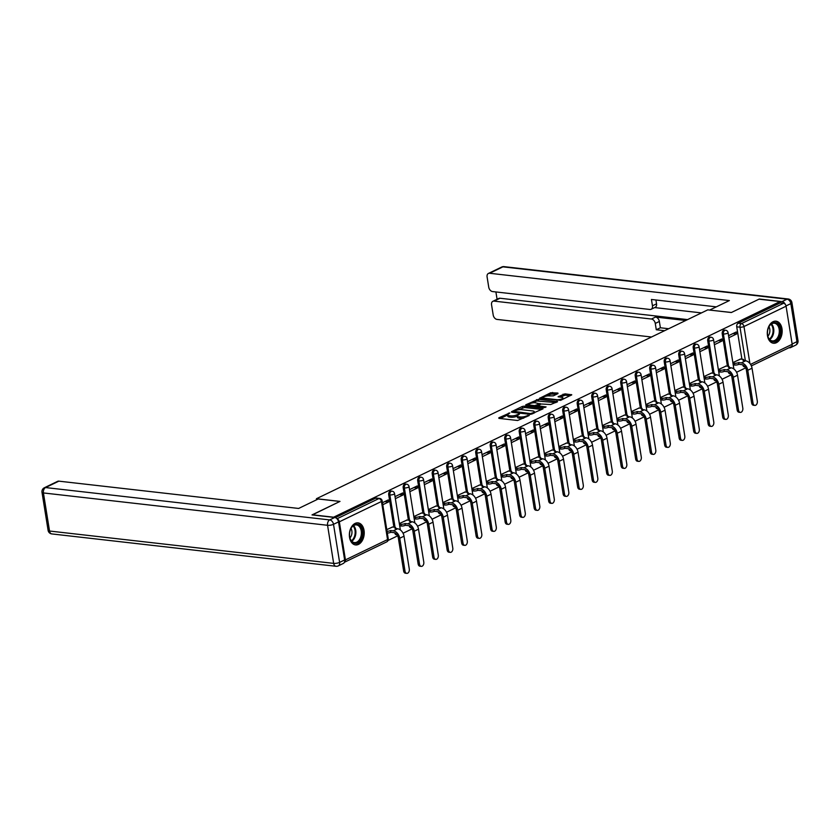 <?xml version="1.0" encoding="UTF-8"?>
<svg xmlns="http://www.w3.org/2000/svg" width="840" height="840" viewBox="0 0 840 840"><rect width="100%" height="100%" fill="white"/><g stroke="black" fill="none" stroke-linecap="round" stroke-linejoin="round"><path stroke-width="1.26" d="M509.88 412.902L498.824 417.806L498.939 418.373L517.608 420.494L529.253 415.495L526.543 415.937A4.473 1.292 -9.1 0 1 520.307 416.966L518.753 416.787A4.473 1.292 -9.1 0 1 517.251 416.084A4.473 1.292 -9.1 0 1 518.354 415.002L519.519 414.005L516.905 414.834A4.473 1.292 -9.1 0 1 510.668 415.863L509.103 415.685A4.473 1.292 -9.1 0 1 507.612 414.981A4.473 1.292 -9.1 0 1 508.715 413.899L509.88 412.902M728.343 371.994A2.845 1.89 96.5 0 0 729.865 373.821L730.538 373.905M713.843 378.987A2.845 1.89 96.5 0 0 715.365 380.825L716.037 380.898M699.342 385.991A2.845 1.89 96.5 0 0 700.865 387.818L701.537 387.901M684.841 392.983A2.845 1.89 96.5 0 0 686.364 394.821L687.036 394.894M670.341 399.987A2.845 1.89 96.5 0 0 671.864 401.814L672.536 401.898M655.841 406.98A2.845 1.89 96.5 0 0 657.363 408.818L658.035 408.891M641.34 413.983A2.845 1.89 96.5 0 0 642.863 415.81L643.534 415.894M626.84 420.977A2.845 1.89 96.5 0 0 628.362 422.814L629.034 422.888M612.339 427.98A2.845 1.89 96.5 0 0 613.851 429.807L614.534 429.891M597.839 434.973A2.845 1.89 96.5 0 0 599.351 436.81L600.033 436.884M583.338 441.977A2.845 1.89 96.5 0 0 584.85 443.804L585.533 443.888M568.837 448.969A2.845 1.89 96.5 0 0 570.35 450.807L571.032 450.881M554.337 455.973A2.845 1.89 96.5 0 0 555.849 457.81L556.532 457.884M539.826 462.966A2.845 1.89 96.5 0 0 541.349 464.804L542.031 464.877M525.326 469.969A2.845 1.89 96.5 0 0 526.848 471.807L527.531 471.881M510.825 476.963A2.845 1.89 96.5 0 0 512.347 478.8L513.03 478.874M496.325 483.966A2.845 1.89 96.5 0 0 497.847 485.804L498.53 485.877M481.824 490.959A2.845 1.89 96.5 0 0 483.346 492.796L484.019 492.87M467.324 497.963A2.845 1.89 96.5 0 0 468.846 499.8L469.518 499.874M452.823 504.956A2.845 1.89 96.5 0 0 454.346 506.793L455.018 506.867M438.322 511.959A2.845 1.89 96.5 0 0 439.845 513.797L440.517 513.87M423.822 518.952A2.845 1.89 96.5 0 0 425.344 520.789L426.017 520.863M409.322 525.956A2.845 1.89 96.5 0 0 410.844 527.793L411.516 527.867M394.821 532.948A2.845 1.89 96.5 0 0 396.344 534.786L397.016 534.86M355.12 523.404A11.099 7.382 96.5 0 0 349.356 535.259A11.099 7.382 96.5 0 0 355.541 544.929A11.099 7.382 96.5 0 0 358.481 544.394A11.099 7.382 96.5 0 0 364.235 532.539A11.099 7.382 96.5 0 0 358.06 522.869A11.099 7.382 96.5 0 0 355.12 523.404M773.042 321.709A11.099 7.382 96.5 0 0 767.288 333.564A11.099 7.382 96.5 0 0 773.472 343.235A11.099 7.382 96.5 0 0 776.401 342.699A11.099 7.382 96.5 0 0 782.166 330.844A11.099 7.382 96.5 0 0 775.981 321.174A11.099 7.382 96.5 0 0 773.042 321.709M558.001 393.603L557.875 393.046L550.694 392.774L539.585 398.307L560.658 400.334L571.767 394.8L564.974 393.855L558.075 396.743L561.676 397.32A3.738 1.082 -9.1 0 1 562.926 397.908A3.738 1.082 -9.1 0 1 560.837 399.252A3.738 1.082 -9.1 0 1 556.794 399.672L544.509 398.276A3.738 1.082 -9.1 0 1 543.26 397.688A3.738 1.082 -9.1 0 1 545.36 396.344A3.738 1.082 -9.1 0 1 549.392 395.923L553.392 395.829L558.001 393.603M312.312 514.941L339.99 501.406L316.439 498.719L707.774 309.855L731.325 312.532L759.034 299.166L780.045 301.56L333.333 517.335M312.291 514.773L333.312 517.167M524.265 406.151L522.312 406.466L511.55 411.663L511.675 412.23L530.334 414.351L543.05 408.828L542.924 408.272L524.265 406.151L524.475 407.495L518.375 409.826M525.735 404.817L538.45 399.305L557.582 401.646L550.683 404.534L541.159 403.988L537.768 405.804L546.105 406.917L544.835 407.536L525.861 405.374L525.735 404.817L525.861 405.374M741.92 359.195L736.732 326.812L739.998 327.191A2.845 1.89 -83.5 0 1 741.426 323.6L783.542 303.282A2.845 1.964 64.2 0 1 786.082 306.212L792.183 344.295A2.845 1.964 64.2 0 1 791.312 346.616L751.359 365.894M388.048 540.466L397.625 535.846M403.043 533.232L412.125 528.843M417.543 526.229L426.626 521.85M432.044 519.225L441.126 514.846M446.544 512.232L455.627 507.854M461.055 505.229L470.127 500.85M475.556 498.236L484.628 493.857M490.056 491.232L499.128 486.854M504.556 484.239L513.629 479.861M519.057 477.236L528.129 472.857M533.558 470.243L542.63 465.864M548.058 463.239L557.13 458.861M562.558 456.246L571.63 451.868M577.059 449.243L586.131 444.864M591.559 442.25L600.631 437.871M606.06 435.246L615.132 430.868M620.561 428.253L629.633 423.875M635.061 421.25L644.133 416.871M649.562 414.257L658.644 409.878M664.062 407.253L673.145 402.875M678.562 400.26L687.645 395.881M693.063 393.256L702.146 388.878M707.564 386.264L716.646 381.885M722.064 379.26L731.147 374.881M736.565 372.267L745.647 367.889M780.045 301.56L780.266 302.904L783.542 303.282M344.4 562.286A2.845 1.964 -115.8 0 0 344.568 562.212A2.845 1.964 -115.8 0 0 345.44 559.892L339.339 521.819A2.845 1.964 -115.8 0 0 337.187 518.973M392.564 527.006L386.768 529.631M382.778 504.735L388.553 501.953L384.909 501.543M388.553 501.953L388.227 499.937L382.452 502.719M407.064 520.013L399.346 523.562M395.356 498.666L403.053 494.959L399.409 494.54M403.053 494.959L402.728 492.933L395.031 496.65M421.565 513.009L413.847 516.569M409.857 491.673L417.554 487.956L413.91 487.546M417.554 487.956L417.228 485.94L409.531 489.657M436.065 506.016L428.348 509.565M424.358 484.669L432.054 480.963L428.411 480.543M432.054 480.963L431.729 478.937L424.032 482.654M450.566 499.013L442.848 502.572M438.858 477.677L446.555 473.959L442.911 473.55M446.555 473.959L446.229 471.944L438.532 475.661M465.066 492.019L457.349 495.569M453.358 470.673L461.055 466.967L457.411 466.546M461.055 466.967L460.73 464.94L453.033 468.657M479.577 485.016L471.849 488.576M467.859 463.68L475.556 459.963L471.912 459.554M475.556 459.963L475.241 457.947L467.534 461.664M494.078 478.023L486.35 481.572M482.36 456.677L490.056 452.97L486.413 452.55M490.056 452.97L489.741 450.944L482.034 454.661M508.578 471.019L500.85 474.579M496.86 449.683L504.556 445.967L500.913 445.557M504.556 445.967L504.242 443.951L496.534 447.668M523.079 464.026L515.351 467.576M511.361 442.68L519.057 438.974L515.413 438.554M519.057 438.974L518.742 436.947L511.035 440.664M537.579 457.023L529.851 460.582M525.861 435.687L533.558 431.97L529.914 431.55M533.558 431.97L533.243 429.954L525.546 433.671M552.079 450.03L544.351 453.579M540.361 428.683L548.069 424.977L544.415 424.557M548.069 424.977L547.743 422.951L540.047 426.668M566.58 443.026L558.852 446.586M554.862 421.691L562.569 417.974L558.915 417.554M562.569 417.974L562.244 415.957L554.547 419.675M581.081 436.034L573.352 439.582M569.363 414.687L577.07 410.97L573.416 410.56M577.07 410.97L576.744 408.954L569.048 412.671M595.581 429.03L587.853 432.59M583.863 407.694L591.57 403.977L587.916 403.557M591.57 403.977L591.245 401.961L583.548 405.678M610.082 422.037L602.353 425.586M598.374 400.691L606.071 396.974L602.427 396.564M606.071 396.974L605.745 394.957L598.049 398.675M624.582 415.034L616.854 418.593M612.875 393.697L620.571 389.981L616.928 389.56M620.571 389.981L620.246 387.965L612.549 391.681M639.082 408.041L631.355 411.59M627.375 386.694L635.072 382.977L631.428 382.568M635.072 382.977L634.746 380.961L627.05 384.678M653.583 401.037L645.855 404.586M641.875 379.701L649.572 375.984L645.928 375.564M649.572 375.984L649.247 373.968L641.55 377.685M668.083 394.044L660.356 397.593M656.376 372.697L664.073 368.981L660.429 368.571M664.073 368.981L663.747 366.965L656.05 370.681M682.584 387.041L674.856 390.59M670.876 365.705L678.573 361.988L674.929 361.568M678.573 361.988L678.248 359.971L670.551 363.689M697.085 380.048L689.367 383.596M685.377 358.701L693.074 354.984L689.43 354.575M693.074 354.984L692.748 352.968L685.052 356.685M711.585 373.044L703.868 376.593M699.877 351.708L707.574 347.991L703.931 347.571M707.574 347.991L707.249 345.975L699.552 349.692M726.086 366.051L718.368 369.6M714.378 344.705L722.075 340.988L718.431 340.578M722.075 340.988L721.749 338.971L714.053 342.689M727.419 366.198L722.232 333.816L723.387 333.953A2.845 1.89 -83.5 0 1 725.571 330.225L724.405 330.089A2.845 1.89 96.5 0 0 722.232 333.816M712.908 373.202L707.731 340.809L708.887 340.945A2.845 1.89 -83.5 0 1 711.071 337.218L709.905 337.092A2.845 1.89 96.5 0 0 707.731 340.809M698.408 380.195L693.221 347.812L694.386 347.949A2.845 1.89 -83.5 0 1 696.57 344.221L695.404 344.085A2.845 1.89 96.5 0 0 693.221 347.812M683.907 387.198L678.72 354.806L679.885 354.942A2.845 1.89 -83.5 0 1 682.07 351.215L680.904 351.089A2.845 1.89 96.5 0 0 678.72 354.806M669.407 394.191L664.22 361.809L665.385 361.945A2.845 1.89 -83.5 0 1 667.569 358.218L666.404 358.082A2.845 1.89 96.5 0 0 664.22 361.809M654.906 401.195L649.719 368.802L650.885 368.939A2.845 1.89 -83.5 0 1 653.069 365.211L651.903 365.085A2.845 1.89 96.5 0 0 649.719 368.802M640.405 408.188L635.219 375.806L636.384 375.942A2.845 1.89 -83.5 0 1 638.568 372.215L637.403 372.078A2.845 1.89 96.5 0 0 635.219 375.806M625.905 415.191L620.718 382.809L621.884 382.935A2.845 1.89 -83.5 0 1 624.067 379.207L622.902 379.082A2.845 1.89 96.5 0 0 620.718 382.809M611.404 422.184L606.218 389.802L607.383 389.939A2.845 1.89 -83.5 0 1 609.567 386.211L608.401 386.075A2.845 1.89 96.5 0 0 606.218 389.802M596.904 429.188L591.717 396.806L592.883 396.931A2.845 1.89 -83.5 0 1 595.067 393.204L593.901 393.078A2.845 1.89 96.5 0 0 591.717 396.806M582.404 436.181L577.216 403.798L578.382 403.935A2.845 1.89 -83.5 0 1 580.566 400.207L579.4 400.071A2.845 1.89 96.5 0 0 577.216 403.798M567.903 443.184L562.716 410.802L563.881 410.928A2.845 1.89 -83.5 0 1 566.055 407.201L564.9 407.075A2.845 1.89 96.5 0 0 562.716 410.802M553.403 450.177L548.216 417.795L549.381 417.931A2.845 1.89 -83.5 0 1 551.554 414.204L550.4 414.068A2.845 1.89 96.5 0 0 548.216 417.795M538.902 457.181L533.715 424.798L534.881 424.925A2.845 1.89 -83.5 0 1 537.054 421.197L535.899 421.071A2.845 1.89 96.5 0 0 533.715 424.798M524.402 464.173L519.215 431.792L520.38 431.928A2.845 1.89 -83.5 0 1 522.553 428.201L521.399 428.064A2.845 1.89 96.5 0 0 519.215 431.792M509.901 471.177L504.714 438.795L505.88 438.921A2.845 1.89 -83.5 0 1 508.053 435.194L506.898 435.068A2.845 1.89 96.5 0 0 504.714 438.795M495.401 478.17L490.214 445.788L491.379 445.925A2.845 1.89 -83.5 0 1 493.553 442.197L492.398 442.06A2.845 1.89 96.5 0 0 490.214 445.788M480.9 485.173L475.713 452.792L476.868 452.918A2.845 1.89 -83.5 0 1 479.052 449.19L477.897 449.064A2.845 1.89 96.5 0 0 475.713 452.792M466.399 492.167L461.213 459.784L462.368 459.921A2.845 1.89 -83.5 0 1 464.552 456.194L463.397 456.057A2.845 1.89 96.5 0 0 461.213 459.784M451.899 499.17L446.712 466.788L447.867 466.914A2.845 1.89 -83.5 0 1 450.051 463.187L448.886 463.06A2.845 1.89 96.5 0 0 446.712 466.788M437.399 506.163L432.212 473.781L433.367 473.918A2.845 1.89 -83.5 0 1 435.55 470.19L434.385 470.054A2.845 1.89 96.5 0 0 432.212 473.781M422.898 513.167L417.711 480.784L418.866 480.911A2.845 1.89 -83.5 0 1 421.05 477.183L419.885 477.057A2.845 1.89 96.5 0 0 417.711 480.784M408.397 520.159L403.211 487.778L404.366 487.914A2.845 1.89 -83.5 0 1 406.55 484.187L405.384 484.05A2.845 1.89 96.5 0 0 403.211 487.778M393.897 527.163L388.71 494.781L389.865 494.907A2.845 1.89 -83.5 0 1 392.049 491.18L390.883 491.054A2.845 1.89 96.5 0 0 388.71 494.781M316.439 498.719L316.606 499.769M728.879 337.712L736.575 333.994L736.25 331.979L728.553 335.695M740.586 359.048L732.869 362.596M736.575 333.994L732.932 333.575M745.038 366.901L744.366 366.828A2.845 1.89 -83.5 0 1 742.844 364.991M780.266 302.904L738.161 323.232A2.845 1.89 96.5 0 0 736.732 326.812M335.339 517.629L375.637 498.183A2.845 1.89 -83.5 0 1 376.383 498.046L379.659 498.425A2.845 1.89 -83.5 0 0 378.903 498.561L337.019 518.774M507.612 414.981L507.832 416.336A4.473 1.292 -9.1 0 0 509.324 417.029L509.103 415.685M517.262 416.115L517.115 416.178A4.473 1.292 -9.1 0 1 510.878 417.207L509.324 417.029M517.251 416.084L517.471 417.428A4.473 1.292 -9.1 0 0 518.962 418.131L518.753 416.787M523.708 418.163A4.473 1.292 -9.1 0 1 520.517 418.31L518.962 418.131M507.623 415.013L500.336 418.53M541.748 409.458L524.475 407.495M513.828 412.01L513.062 412.388M514.006 411.348L530.471 413.606L533.159 412.734A4.473 1.292 -9.1 0 0 534.25 411.653A4.473 1.292 -9.1 0 0 532.76 410.949L521.567 409.679A4.473 1.292 -9.1 0 0 515.33 410.707L514.006 411.348M527.258 405.531L529.137 404.628M532.791 402.864L536.718 400.964L536.498 399.62M555.933 402.612L536.718 400.964M535.259 402.769A3.738 1.082 -9.1 0 0 531.216 403.2A3.738 1.082 -9.1 0 0 529.127 404.544A3.738 1.082 -9.1 0 0 530.376 405.132L534.702 405.626L539.711 403.83L535.259 402.769M537.821 406.182L536.897 406.634M570.119 395.766L565.194 395.199L559.933 397.12M556.7 394.233L550.904 394.118L547.019 395.997M543.28 397.803L541.443 398.685M406.781 573.363L405.405 573.206A3.276 2.173 -83.5 0 1 403.641 570.98L398.37 538.083A5.334 3.675 -115.8 0 0 393.603 532.581L390.852 532.277L390.569 530.523L393.32 530.838A7.192 4.946 64.2 0 1 399.735 538.24L405.006 571.137A3.276 2.173 96.5 0 0 406.781 573.363A3.276 2.173 96.5 0 0 409.29 569.069L404.019 536.172A7.192 4.946 64.2 0 0 397.593 528.769L394.989 528.392A2.845 0.819 -9.1 0 0 395.682 527.698A2.845 0.819 -9.1 0 0 394.737 527.258L392.269 526.974M390.852 532.277L390.716 532.34A2.845 0.819 170.9 0 1 387.314 533.033M387.03 531.279A2.845 0.819 -9.1 0 0 390.432 530.586L390.569 530.523M421.281 566.36L419.906 566.202A3.276 2.173 -83.5 0 1 418.142 563.986L412.87 531.08A5.334 3.675 -115.8 0 0 408.104 525.588L405.353 525.273L405.069 523.53L407.82 523.835A7.192 4.946 64.2 0 1 414.246 531.237L419.507 564.134A3.276 2.173 96.5 0 0 421.281 566.36A3.276 2.173 96.5 0 0 423.791 562.075L418.519 529.179A7.192 4.946 64.2 0 0 412.094 521.777L409.49 521.399A2.845 0.819 -9.1 0 0 410.183 520.706A2.845 0.819 -9.1 0 0 409.238 520.254L406.77 519.981M405.353 525.273L405.216 525.346A2.845 0.819 170.9 0 1 401.237 525.998L400.964 524.255A2.845 0.819 -9.1 0 0 404.933 523.593L405.069 523.53M399.42 524.076L400.964 524.255M399.704 525.819L401.237 525.998M435.781 559.367L434.406 559.209A3.276 2.173 -83.5 0 1 432.642 556.983L427.371 524.087A5.334 3.675 -115.8 0 0 422.604 518.585L419.853 518.28L419.57 516.527L422.32 516.841A7.192 4.946 64.2 0 1 428.747 524.244L434.007 557.141A3.276 2.173 96.5 0 0 435.781 559.367A3.276 2.173 96.5 0 0 438.291 555.072L433.02 522.176A7.192 4.946 64.2 0 0 426.594 514.773L423.99 514.395A2.845 0.819 -9.1 0 0 424.683 513.702A2.845 0.819 -9.1 0 0 423.738 513.261L421.27 512.978M419.853 518.28L419.717 518.343A2.845 0.819 170.9 0 1 415.748 519.005L415.464 517.251A2.845 0.819 -9.1 0 0 419.433 516.59L419.57 516.527M413.921 517.072L415.464 517.251M414.204 518.826L415.748 519.005M318.244 498.981L298.631 508.452L58.863 481.152L45.57 487.568L329.7 519.918L334.719 517.493L312.007 514.909L339.895 501.449L318.244 498.981M344.631 559.965L338.531 521.892L333.512 524.307L339.612 562.391L344.631 559.965A4.274 2.94 64.2 0 1 343.319 563.451L338.3 565.876A4.274 2.94 -115.8 0 0 339.612 562.391A4.274 1.239 -9.1 0 1 333.659 563.377L327.558 525.294L43.428 492.944L49.529 531.027L333.659 563.377A4.274 2.835 96.5 0 0 335.958 566.275A4.274 4.274 0 0 0 338.3 565.876M48.101 530.355A4.274 4.274 0 0 0 51.828 533.925A4.274 2.835 96.5 0 1 49.529 531.027A4.274 1.239 170.9 0 1 48.101 530.355L42 492.282A4.274 1.239 -9.1 0 0 43.428 492.944A4.274 2.835 96.5 0 1 45.57 487.568A4.274 2.94 -115.8 0 0 44.363 487.757L57.655 481.341A4.274 2.94 64.2 0 1 58.863 481.152M334.719 517.493A4.274 2.94 64.2 0 1 338.531 521.892M785.379 304.51A4.274 2.94 -115.8 0 0 782.019 301.623L759.308 299.03L731.42 312.491L709.779 310.086M709.769 310.023L729.383 300.562L489.615 273.262A4.274 2.94 -115.8 0 0 488.407 273.452A4.274 2.94 -115.8 0 0 487.095 276.938L488.733 287.165A4.274 2.94 -115.8 0 0 492.544 291.564L649.929 309.477A4.274 2.94 -115.8 0 0 651.137 309.288A4.274 2.94 -115.8 0 0 652.449 305.802L656.544 303.828A4.274 2.94 64.2 0 1 655.231 307.314L651.137 309.288M716.321 306.863L651.441 299.481L652.449 305.802M492.87 301.308L498.813 298.431A4.274 2.94 64.2 0 1 500.021 298.242L494.078 301.119A4.274 2.94 -115.8 0 0 492.87 301.308A4.274 2.94 -115.8 0 0 491.558 304.794L493.195 315.021A4.274 2.94 -115.8 0 0 497.007 319.41L651.514 337.008M495.905 291.942L497.081 299.271M655.274 323.431A4.274 2.94 -115.8 0 0 651.462 319.032L655.547 317.058A4.274 2.94 64.2 0 1 659.358 321.457L655.274 323.431L656.282 329.752L664.587 330.697M494.078 301.119L651.462 319.032M791.763 346.258A4.274 2.94 -115.8 0 1 790.619 347.582A4.274 2.94 -115.8 0 1 789.411 347.77L789.001 347.729M701.452 312.911L654.675 307.577M655.547 317.058L685.724 320.492M500.021 298.242L687.582 319.599M659.358 321.457L660.376 327.779L668.672 328.724M660.376 327.779L656.282 329.752M655.925 299.995L656.544 303.828M349.681 536.833A9.607 6.394 -83.5 0 1 350.794 528.812A9.607 6.394 -83.5 0 1 357.284 524.286A9.607 6.394 -83.5 0 1 362.229 530.775A9.607 6.394 -83.5 0 1 357.641 542.766A9.607 6.394 -83.5 0 1 349.808 537.506A9.607 6.394 -83.5 0 1 349.681 536.833M349.776 537.337A8.894 5.912 96.5 0 0 354.417 542.587A8.894 5.912 96.5 0 0 361.231 530.943A8.894 5.912 96.5 0 0 356.433 524.906A8.894 5.912 96.5 0 0 350.721 528.969M349.923 537.925A6.332 4.21 96.5 0 0 351.855 530.87A6.332 4.21 96.5 0 0 351.005 528.433M354.721 544.761A11.036 7.34 96.5 0 0 363.163 530.323A11.036 7.34 96.5 0 0 357.221 522.847M767.602 335.139A9.607 6.394 -83.5 0 1 768.726 327.117A9.607 6.394 -83.5 0 1 775.204 322.592A9.607 6.394 -83.5 0 1 780.15 329.081A9.607 6.394 -83.5 0 1 775.572 341.072A9.607 6.394 -83.5 0 1 767.728 335.811A9.607 6.394 -83.5 0 1 767.602 335.139M767.697 335.643A8.894 5.912 96.5 0 0 772.349 340.882A8.894 5.912 96.5 0 0 779.163 329.248A8.894 5.912 96.5 0 0 774.354 323.211A8.894 5.912 96.5 0 0 768.653 327.274M767.855 336.231A6.332 4.21 96.5 0 0 769.776 329.175A6.332 4.21 96.5 0 0 768.936 326.739M772.643 343.067A11.036 7.34 96.5 0 0 781.085 328.629A11.036 7.34 96.5 0 0 775.142 321.153M450.282 552.363L448.906 552.206A3.276 2.173 -83.5 0 1 447.143 549.99L441.872 517.083A5.334 3.675 -115.8 0 0 437.105 511.592L434.354 511.277L434.07 509.534L436.821 509.838A7.192 4.946 64.2 0 1 443.247 517.24L448.507 550.137A3.276 2.173 96.5 0 0 450.282 552.363A3.276 2.173 96.5 0 0 452.792 548.079L447.52 515.183A7.192 4.946 64.2 0 0 441.094 507.78L438.491 507.402A2.845 0.819 -9.1 0 0 439.183 506.709A2.845 0.819 -9.1 0 0 438.239 506.257L435.771 505.985M434.354 511.277L434.217 511.35A2.845 0.819 170.9 0 1 430.248 512.001L429.965 510.258A2.845 0.819 -9.1 0 0 433.933 509.596L434.07 509.534M428.431 510.08L429.965 510.258M428.705 511.822L430.248 512.001M464.782 545.36L463.407 545.212A3.276 2.173 -83.5 0 1 461.643 542.986L456.372 510.09A5.334 3.675 -115.8 0 0 451.605 504.588L448.854 504.284L448.57 502.53L451.322 502.845A7.192 4.946 64.2 0 1 457.748 510.248L463.019 543.144A3.276 2.173 96.5 0 0 464.782 545.36A3.276 2.173 96.5 0 0 467.292 541.075L462.021 508.179A7.192 4.946 64.2 0 0 455.595 500.777L452.991 500.399A2.845 0.819 -9.1 0 0 453.684 499.706A2.845 0.819 -9.1 0 0 452.739 499.265L450.272 498.981M448.854 504.284L448.718 504.346A2.845 0.819 170.9 0 1 444.749 505.008L444.465 503.255A2.845 0.819 -9.1 0 0 448.434 502.593L448.57 502.53M442.932 503.076L444.465 503.255M443.205 504.83L444.749 505.008M479.283 538.367L477.907 538.209A3.276 2.173 -83.5 0 1 476.144 535.994L470.873 503.087A5.334 3.675 -115.8 0 0 466.106 497.595L463.355 497.28L463.071 495.537L465.822 495.842A7.192 4.946 64.2 0 1 472.248 503.244L477.519 536.141A3.276 2.173 96.5 0 0 479.283 538.367A3.276 2.173 96.5 0 0 481.793 534.082L476.522 501.186A7.192 4.946 64.2 0 0 470.096 493.784L467.492 493.406A2.845 0.819 -9.1 0 0 468.195 492.713A2.845 0.819 -9.1 0 0 467.24 492.261L464.772 491.988M463.355 497.28L463.218 497.354A2.845 0.819 170.9 0 1 459.249 498.005L458.966 496.251A2.845 0.819 -9.1 0 0 462.935 495.6L463.071 495.537M457.433 496.083L458.966 496.251M457.706 497.826L459.249 498.005M493.784 531.363L492.408 531.216A3.276 2.173 -83.5 0 1 490.644 528.99L485.373 496.094A5.334 3.675 -115.8 0 0 480.606 490.592L477.855 490.287L477.582 488.534L480.322 488.849A7.192 4.946 64.2 0 1 486.749 496.251L492.019 529.148A3.276 2.173 96.5 0 0 493.784 531.363A3.276 2.173 96.5 0 0 496.293 527.079L491.022 494.183A7.192 4.946 64.2 0 0 484.596 486.78L481.992 486.402A2.845 0.819 -9.1 0 0 482.695 485.709A2.845 0.819 -9.1 0 0 481.74 485.268L479.283 484.985M477.855 490.287L477.719 490.35A2.845 0.819 170.9 0 1 473.75 491.012L473.466 489.258A2.845 0.819 -9.1 0 0 477.435 488.596L477.582 488.534M471.933 489.08L473.466 489.258M472.206 490.833L473.75 491.012M508.284 524.37L506.909 524.212A3.276 2.173 -83.5 0 1 505.144 521.997L499.874 489.09A5.334 3.675 -115.8 0 0 495.106 483.599L492.356 483.284L492.082 481.541L494.823 481.845A7.192 4.946 64.2 0 1 501.249 489.248L506.52 522.144A3.276 2.173 96.5 0 0 508.284 524.37A3.276 2.173 96.5 0 0 510.794 520.086L505.523 487.19A7.192 4.946 64.2 0 0 499.096 479.787L496.493 479.409A2.845 0.819 -9.1 0 0 497.196 478.716A2.845 0.819 -9.1 0 0 496.241 478.265L493.784 477.992M492.356 483.284L492.219 483.357A2.845 0.819 170.9 0 1 488.25 484.008L487.967 482.255A2.845 0.819 -9.1 0 0 491.935 481.604L492.082 481.541M486.433 482.087L487.967 482.255M486.707 483.83L488.25 484.008M522.784 517.367L521.409 517.22A3.276 2.173 -83.5 0 1 519.645 514.994L514.374 482.097A5.334 3.675 -115.8 0 0 509.607 476.595L506.856 476.291L506.583 474.537L509.324 474.852A7.192 4.946 64.2 0 1 515.75 482.255L521.02 515.151A3.276 2.173 96.5 0 0 522.784 517.367A3.276 2.173 96.5 0 0 525.294 513.082L520.023 480.186A7.192 4.946 64.2 0 0 513.597 472.784L510.993 472.406A2.845 0.819 -9.1 0 0 511.697 471.713A2.845 0.819 -9.1 0 0 510.741 471.272L508.284 470.988M506.856 476.291L506.719 476.354A2.845 0.819 170.9 0 1 502.751 477.015L502.467 475.262A2.845 0.819 -9.1 0 0 506.436 474.6L506.583 474.537M500.934 475.083L502.467 475.262M501.207 476.837L502.751 477.015M537.285 510.374L535.909 510.216A3.276 2.173 -83.5 0 1 534.145 508.001L528.875 475.094A5.334 3.675 -115.8 0 0 524.107 469.602L521.356 469.287L521.083 467.544L523.824 467.849A7.192 4.946 64.2 0 1 530.25 475.251L535.521 508.148A3.276 2.173 96.5 0 0 537.285 510.374A3.276 2.173 96.5 0 0 539.795 506.09L534.524 473.193A7.192 4.946 64.2 0 0 528.097 465.791L525.494 465.413A2.845 0.819 -9.1 0 0 526.197 464.719A2.845 0.819 -9.1 0 0 525.242 464.268L522.784 463.995M521.356 469.287L521.22 469.361A2.845 0.819 170.9 0 1 517.251 470.012L516.968 468.258A2.845 0.819 -9.1 0 0 520.937 467.607L521.083 467.544M515.434 468.09L516.968 468.258M515.707 469.833L517.251 470.012M551.786 503.37L550.41 503.223A3.276 2.173 -83.5 0 1 548.646 500.997L543.375 468.101A5.334 3.675 -115.8 0 0 538.608 462.599L535.857 462.294L535.584 460.541L538.325 460.856A7.192 4.946 64.2 0 1 544.75 468.258L550.022 501.155A3.276 2.173 96.5 0 0 551.786 503.37A3.276 2.173 96.5 0 0 554.295 499.086L549.024 466.19A7.192 4.946 64.2 0 0 542.598 458.787L539.994 458.409A2.845 0.819 -9.1 0 0 540.698 457.716A2.845 0.819 -9.1 0 0 539.742 457.275L537.285 456.992M535.857 462.294L535.721 462.357A2.845 0.819 170.9 0 1 531.752 463.019L531.468 461.265A2.845 0.819 -9.1 0 0 535.437 460.604L535.584 460.541M529.935 461.087L531.468 461.265M530.219 462.84L531.752 463.019M566.286 496.377L564.911 496.219A3.276 2.173 -83.5 0 1 563.147 494.004L557.875 461.097A5.334 3.675 -115.8 0 0 553.109 455.606L550.357 455.291L550.085 453.548L552.825 453.852A7.192 4.946 64.2 0 1 559.251 461.255L564.522 494.151A3.276 2.173 96.5 0 0 566.286 496.377A3.276 2.173 96.5 0 0 568.796 492.093L563.525 459.197A7.192 4.946 64.2 0 0 557.109 451.794L554.495 451.416A2.845 0.819 -9.1 0 0 555.198 450.723A2.845 0.819 -9.1 0 0 554.243 450.272L551.786 449.999M550.357 455.291L550.221 455.354A2.845 0.819 170.9 0 1 546.252 456.015L545.969 454.262A2.845 0.819 -9.1 0 0 549.938 453.611L550.085 453.548M544.436 454.094L545.969 454.262M544.719 455.837L546.252 456.015M580.787 489.374L579.411 489.227A3.276 2.173 -83.5 0 1 577.647 487.001L572.376 454.104A5.334 3.675 -115.8 0 0 567.609 448.602L564.858 448.298L564.585 446.544L567.325 446.859A7.192 4.946 64.2 0 1 573.751 454.262L579.023 487.158A3.276 2.173 96.5 0 0 580.787 489.374A3.276 2.173 96.5 0 0 583.296 485.09L578.025 452.193A7.192 4.946 64.2 0 0 571.61 444.791L568.995 444.413A2.845 0.819 -9.1 0 0 569.699 443.719A2.845 0.819 -9.1 0 0 568.743 443.279L566.286 442.995M564.858 448.298L564.722 448.361A2.845 0.819 170.9 0 1 560.752 449.022L560.469 447.269A2.845 0.819 -9.1 0 0 564.449 446.607L564.585 446.544M558.936 447.09L560.469 447.269M559.22 448.844L560.752 449.022M595.287 482.381L593.912 482.223A3.276 2.173 -83.5 0 1 592.148 480.007L586.876 447.101A5.334 3.675 -115.8 0 0 582.11 441.609L579.369 441.294L579.086 439.541L581.826 439.856A7.192 4.946 64.2 0 1 588.252 447.258L593.523 480.155A3.276 2.173 96.5 0 0 595.287 482.381A3.276 2.173 96.5 0 0 597.797 478.096L592.525 445.2A7.192 4.946 64.2 0 0 586.11 437.798L583.496 437.419A2.845 0.819 -9.1 0 0 584.199 436.727A2.845 0.819 -9.1 0 0 583.244 436.275L580.787 436.002M579.369 441.294L579.222 441.357A2.845 0.819 170.9 0 1 575.253 442.019L574.97 440.265A2.845 0.819 -9.1 0 0 578.949 439.614L579.086 439.541M573.437 440.097L574.97 440.265M573.72 441.84L575.253 442.019M609.788 475.377L608.423 475.23A3.276 2.173 -83.5 0 1 606.648 473.004L601.377 440.108A5.334 3.675 -115.8 0 0 596.61 434.606L593.87 434.301L593.586 432.548L596.327 432.863A7.192 4.946 64.2 0 1 602.752 440.265L608.024 473.161A3.276 2.173 96.5 0 0 609.788 475.377A3.276 2.173 96.5 0 0 612.297 471.093L607.026 438.197A7.192 4.946 64.2 0 0 600.611 430.794L597.996 430.416A2.845 0.819 -9.1 0 0 598.7 429.723A2.845 0.819 -9.1 0 0 597.744 429.282L595.287 428.999M593.87 434.301L593.723 434.364A2.845 0.819 170.9 0 1 589.754 435.026L589.47 433.272A2.845 0.819 -9.1 0 0 593.45 432.611L593.586 432.548M587.937 433.094L589.47 433.272M588.221 434.847L589.754 435.026M624.288 468.384L622.923 468.227A3.276 2.173 -83.5 0 1 621.149 466.001L615.877 433.104A5.334 3.675 -115.8 0 0 611.111 427.613L608.37 427.298L608.087 425.544L610.827 425.859A7.192 4.946 64.2 0 1 617.253 433.262L622.524 466.158A3.276 2.173 96.5 0 0 624.288 468.384A3.276 2.173 96.5 0 0 626.798 464.1L621.526 431.204A7.192 4.946 64.2 0 0 615.111 423.801L612.497 423.423A2.845 0.819 -9.1 0 0 613.2 422.73A2.845 0.819 -9.1 0 0 612.245 422.279L609.788 421.995M608.37 427.298L608.223 427.361A2.845 0.819 170.9 0 1 604.254 428.022L603.971 426.269A2.845 0.819 -9.1 0 0 607.95 425.618L608.087 425.544M602.438 426.101L603.971 426.269M602.721 427.844L604.254 428.022M638.788 461.381L637.424 461.233A3.276 2.173 -83.5 0 1 635.649 459.007L630.378 426.111A5.334 3.675 -115.8 0 0 625.611 420.609L622.871 420.305L622.587 418.551L625.338 418.866A7.192 4.946 64.2 0 1 631.754 426.269L637.025 459.165A3.276 2.173 96.5 0 0 638.788 461.381A3.276 2.173 96.5 0 0 641.298 457.096L636.027 424.2A7.192 4.946 64.2 0 0 629.611 416.798L626.997 416.419A2.845 0.819 -9.1 0 0 627.7 415.727A2.845 0.819 -9.1 0 0 626.745 415.286L624.288 415.002M622.871 420.305L622.724 420.368A2.845 0.819 170.9 0 1 618.755 421.029L618.471 419.276A2.845 0.819 -9.1 0 0 622.45 418.614L622.587 418.551M616.938 419.097L618.471 419.276M617.222 420.851L618.755 421.029M653.289 454.388L651.924 454.23A3.276 2.173 -83.5 0 1 650.15 452.004L644.879 419.108A5.334 3.675 -115.8 0 0 640.111 413.616L637.371 413.301L637.087 411.548L639.839 411.863A7.192 4.946 64.2 0 1 646.254 419.265L651.525 452.161A3.276 2.173 96.5 0 0 653.289 454.388A3.276 2.173 96.5 0 0 655.799 450.104L650.528 417.207A7.192 4.946 64.2 0 0 644.112 409.805L641.508 409.427A2.845 0.819 -9.1 0 0 642.201 408.733A2.845 0.819 -9.1 0 0 641.246 408.282L638.788 407.999M637.371 413.301L637.224 413.364A2.845 0.819 170.9 0 1 633.255 414.026L632.972 412.272A2.845 0.819 -9.1 0 0 636.951 411.621L637.087 411.548M631.438 412.104L632.972 412.272M631.722 413.847L633.255 414.026M667.79 447.384L666.425 447.237A3.276 2.173 -83.5 0 1 664.65 445.011L659.379 412.115A5.334 3.675 -115.8 0 0 654.612 406.613L651.872 406.308L651.588 404.555L654.339 404.87A7.192 4.946 64.2 0 1 660.755 412.272L666.025 445.169A3.276 2.173 96.5 0 0 667.79 447.384A3.276 2.173 96.5 0 0 670.299 443.1L665.028 410.204A7.192 4.946 64.2 0 0 658.613 402.801L656.009 402.423A2.845 0.819 -9.1 0 0 656.702 401.73A2.845 0.819 -9.1 0 0 655.746 401.289L653.289 401.006M651.872 406.308L651.725 406.371A2.845 0.819 170.9 0 1 647.755 407.022L647.482 405.279A2.845 0.819 -9.1 0 0 651.452 404.618L651.588 404.555M645.939 405.101L647.482 405.279M646.223 406.854L647.755 407.022M682.29 440.391L680.925 440.233A3.276 2.173 -83.5 0 1 679.15 438.007L673.89 405.111A5.334 3.675 -115.8 0 0 669.113 399.62L666.372 399.305L666.089 397.551L668.84 397.866A7.192 4.946 64.2 0 1 675.255 405.269L680.526 438.165A3.276 2.173 96.5 0 0 682.29 440.391A3.276 2.173 96.5 0 0 684.8 436.107L679.539 403.211A7.192 4.946 64.2 0 0 673.113 395.808L670.509 395.419A2.845 0.819 -9.1 0 0 671.202 394.737A2.845 0.819 -9.1 0 0 670.247 394.286L667.79 394.002M666.372 399.305L666.225 399.368A2.845 0.819 170.9 0 1 662.256 400.029L661.983 398.276A2.845 0.819 -9.1 0 0 665.952 397.625L666.089 397.551M660.44 398.108L661.983 398.276M660.723 399.851L662.256 400.029M696.801 433.388L695.425 433.23A3.276 2.173 -83.5 0 1 693.651 431.015L688.391 398.118A5.334 3.675 -115.8 0 0 683.613 392.616L680.873 392.312L680.589 390.558L683.34 390.873A7.192 4.946 64.2 0 1 689.755 398.276L695.026 431.172A3.276 2.173 96.5 0 0 696.801 433.388A3.276 2.173 96.5 0 0 699.3 429.104L694.04 396.207A7.192 4.946 64.2 0 0 687.614 388.805L685.01 388.427A2.845 0.819 -9.1 0 0 685.702 387.733A2.845 0.819 -9.1 0 0 684.758 387.293L682.29 387.009M680.873 392.312L680.736 392.375A2.845 0.819 170.9 0 1 676.756 393.026L676.484 391.282A2.845 0.819 -9.1 0 0 680.452 390.621L680.589 390.558M674.94 391.104L676.484 391.282M675.224 392.858L676.756 393.026M711.302 426.394L709.926 426.237A3.276 2.173 -83.5 0 1 708.151 424.011L702.891 391.115A5.334 3.675 -115.8 0 0 698.114 385.623L695.373 385.308L695.09 383.555L697.841 383.87A7.192 4.946 64.2 0 1 704.256 391.272L709.527 424.169A3.276 2.173 96.5 0 0 711.302 426.394A3.276 2.173 96.5 0 0 713.8 422.111L708.54 389.214A7.192 4.946 64.2 0 0 702.114 381.812L699.51 381.423A2.845 0.819 -9.1 0 0 700.203 380.741A2.845 0.819 -9.1 0 0 699.258 380.289L696.791 380.006M695.373 385.308L695.236 385.371A2.845 0.819 170.9 0 1 691.257 386.032L690.984 384.279A2.845 0.819 -9.1 0 0 694.953 383.628L695.09 383.555M689.441 384.111L690.984 384.279M689.724 385.854L691.257 386.032M725.802 419.391L724.427 419.233A3.276 2.173 -83.5 0 1 722.663 417.018L717.392 384.122A5.334 3.675 -115.8 0 0 712.614 378.62L709.874 378.315L709.59 376.562L712.341 376.877A7.192 4.946 64.2 0 1 718.756 384.279L724.028 417.175A3.276 2.173 96.5 0 0 725.802 419.391A3.276 2.173 96.5 0 0 728.312 415.107L723.041 382.211A7.192 4.946 64.2 0 0 716.615 374.808L714.01 374.43A2.845 0.819 -9.1 0 0 714.703 373.737A2.845 0.819 -9.1 0 0 713.759 373.296L711.291 373.012M709.874 378.315L709.737 378.378A2.845 0.819 170.9 0 1 705.758 379.029L705.485 377.286A2.845 0.819 -9.1 0 0 709.453 376.625L709.59 376.562M703.941 377.108L705.485 377.286M704.225 378.861L705.758 379.029M740.303 412.398L738.927 412.241A3.276 2.173 -83.5 0 1 737.163 410.015L731.892 377.118A5.334 3.675 -115.8 0 0 727.115 371.627L724.374 371.312L724.091 369.558L726.841 369.873A7.192 4.946 64.2 0 1 733.257 377.276L738.528 410.172A3.276 2.173 96.5 0 0 740.303 412.398A3.276 2.173 96.5 0 0 742.812 408.114L737.541 375.218A7.192 4.946 64.2 0 0 731.115 367.815L728.511 367.427A2.845 0.819 -9.1 0 0 729.204 366.744A2.845 0.819 -9.1 0 0 728.259 366.293L725.792 366.009M724.374 371.312L724.238 371.375A2.845 0.819 170.9 0 1 720.258 372.036L719.985 370.282A2.845 0.819 -9.1 0 0 723.954 369.631L724.091 369.558M718.442 370.115L719.985 370.282M718.725 371.858L720.258 372.036M754.803 405.394L753.428 405.237A3.276 2.173 -83.5 0 1 751.663 403.022L746.393 370.125A5.334 3.675 -115.8 0 0 741.625 364.623L738.875 364.308L738.591 362.565L741.342 362.88A7.192 4.946 64.2 0 1 747.768 370.282L753.029 403.179A3.276 2.173 96.5 0 0 754.803 405.394A3.276 2.173 96.5 0 0 757.312 401.111L752.042 368.214A7.192 4.946 64.2 0 0 745.615 360.812L743.012 360.433A2.845 0.819 -9.1 0 0 743.704 359.741A2.845 0.819 -9.1 0 0 742.76 359.3L740.292 359.016M738.875 364.308L738.738 364.381A2.845 0.819 170.9 0 1 734.759 365.032L734.486 363.29A2.845 0.819 -9.1 0 0 738.454 362.628L738.591 362.565M732.942 363.111L734.486 363.29M733.226 364.865L734.759 365.032M508.641 413.931L508.515 413.133M527.93 416.126L527.793 415.328M518.28 415.034L518.154 414.225M730.391 373.706A2.845 1.89 -83.5 0 1 729.855 373.086M715.89 380.709A2.845 1.89 -83.5 0 1 715.355 380.09M701.389 387.702A2.845 1.89 -83.5 0 1 700.854 387.082M686.889 394.706A2.845 1.89 -83.5 0 1 686.353 394.086M672.389 401.699A2.845 1.89 -83.5 0 1 671.843 401.079M657.888 408.702A2.845 1.89 -83.5 0 1 657.342 408.082M643.388 415.695A2.845 1.89 -83.5 0 1 642.841 415.086M628.887 422.699A2.845 1.89 -83.5 0 1 628.341 422.079M614.387 429.692A2.845 1.89 -83.5 0 1 613.841 429.082M599.886 436.695A2.845 1.89 -83.5 0 1 599.34 436.076M585.385 443.688A2.845 1.89 -83.5 0 1 584.84 443.079M570.885 450.692A2.845 1.89 -83.5 0 1 570.339 450.072M556.385 457.685A2.845 1.89 -83.5 0 1 555.839 457.076M541.884 464.688A2.845 1.89 -83.5 0 1 541.338 464.069M527.384 471.681A2.845 1.89 -83.5 0 1 526.837 471.072M512.883 478.685A2.845 1.89 -83.5 0 1 512.337 478.065M498.382 485.678A2.845 1.89 -83.5 0 1 497.837 485.069M483.882 492.681A2.845 1.89 -83.5 0 1 483.336 492.062M469.382 499.674A2.845 1.89 -83.5 0 1 468.836 499.065M454.87 506.678A2.845 1.89 -83.5 0 1 454.335 506.058M440.37 513.67A2.845 1.89 -83.5 0 1 439.834 513.062M425.87 520.674A2.845 1.89 -83.5 0 1 425.334 520.055M411.369 527.667A2.845 1.89 -83.5 0 1 410.834 527.058M396.869 534.67A2.845 1.89 -83.5 0 1 396.333 534.051M745.385 360.791L739.998 327.191A2.845 0.819 170.9 0 0 743.977 326.529L749.889 363.447M750.561 364.381L792.183 344.295M786.082 306.212L743.977 326.529A2.845 1.964 -115.8 0 0 741.426 323.6L738.161 323.232M345.44 559.892L387.544 539.574L381.455 501.491L339.339 521.819M728.574 366.345L723.387 333.953A2.845 0.819 170.9 0 0 727.356 333.291A2.845 0.819 170.9 0 0 728.06 332.598A2.845 2.845 0 0 0 725.571 330.225M714.074 373.349L708.887 340.945A2.845 0.819 170.9 0 0 712.856 340.294A2.845 0.819 170.9 0 0 713.559 339.602A2.845 2.845 0 0 0 711.071 337.218M699.573 380.342L694.386 347.949A2.845 0.819 170.9 0 0 698.355 347.288A2.845 0.819 170.9 0 0 699.058 346.594A2.845 2.845 0 0 0 696.57 344.221M685.073 387.345L679.885 354.942A2.845 0.819 170.9 0 0 683.855 354.291A2.845 0.819 170.9 0 0 684.558 353.598A2.845 2.845 0 0 0 682.07 351.215M670.572 394.338L665.385 361.945A2.845 0.819 170.9 0 0 669.354 361.284A2.845 0.819 170.9 0 0 670.058 360.591A2.845 2.845 0 0 0 667.569 358.218M656.072 401.342L650.885 368.939A2.845 0.819 170.9 0 0 654.853 368.288A2.845 0.819 170.9 0 0 655.557 367.594A2.845 2.845 0 0 0 653.069 365.211M641.571 408.334L636.384 375.942A2.845 0.819 170.9 0 0 640.353 375.281A2.845 0.819 170.9 0 0 641.057 374.588A2.845 2.845 0 0 0 638.568 372.215M627.071 415.338L621.884 382.935A2.845 0.819 170.9 0 0 625.852 382.284A2.845 0.819 170.9 0 0 626.556 381.591A2.845 2.845 0 0 0 624.067 379.207M612.57 422.331L607.383 389.939A2.845 0.819 170.9 0 0 611.352 389.277A2.845 0.819 170.9 0 0 612.055 388.584A2.845 2.845 0 0 0 609.567 386.211M598.07 429.334L592.883 396.931A2.845 0.819 170.9 0 0 596.851 396.281A2.845 0.819 170.9 0 0 597.555 395.588A2.845 2.845 0 0 0 595.067 393.204M583.569 436.328L578.382 403.935A2.845 0.819 170.9 0 0 582.351 403.274A2.845 0.819 170.9 0 0 583.054 402.581A2.845 2.845 0 0 0 580.566 400.207M569.069 443.331L563.881 410.928A2.845 0.819 170.9 0 0 567.851 410.277A2.845 0.819 170.9 0 0 568.554 409.584A2.845 2.845 0 0 0 566.055 407.201M554.568 450.324L549.381 417.931A2.845 0.819 170.9 0 0 553.35 417.27A2.845 0.819 170.9 0 0 554.043 416.577A2.845 2.845 0 0 0 551.554 414.204M540.067 457.328L534.881 424.925A2.845 0.819 170.9 0 0 538.85 424.274A2.845 0.819 170.9 0 0 539.543 423.581A2.845 2.845 0 0 0 537.054 421.197M525.567 464.32L520.38 431.928A2.845 0.819 170.9 0 0 524.349 431.267A2.845 0.819 170.9 0 0 525.042 430.574A2.845 2.845 0 0 0 522.553 428.201M511.067 471.324L505.88 438.921A2.845 0.819 170.9 0 0 509.849 438.27A2.845 0.819 170.9 0 0 510.542 437.577A2.845 2.845 0 0 0 508.053 435.194M496.566 478.317L491.379 445.925A2.845 0.819 170.9 0 0 495.348 445.263A2.845 0.819 170.9 0 0 496.041 444.57A2.845 2.845 0 0 0 493.553 442.197M482.066 485.32L476.868 452.918A2.845 0.819 170.9 0 0 480.848 452.267A2.845 0.819 170.9 0 0 481.541 451.574A2.845 2.845 0 0 0 479.052 449.19M467.565 492.314L462.368 459.921A2.845 0.819 170.9 0 0 466.347 459.26A2.845 0.819 170.9 0 0 467.04 458.567A2.845 2.845 0 0 0 464.552 456.194M453.065 499.317L447.867 466.914A2.845 0.819 170.9 0 0 451.846 466.263A2.845 0.819 170.9 0 0 452.54 465.57A2.845 2.845 0 0 0 450.051 463.187M438.564 506.31L433.367 473.918A2.845 0.819 170.9 0 0 437.346 473.256A2.845 0.819 170.9 0 0 438.039 472.563A2.845 2.845 0 0 0 435.55 470.19M424.064 513.313L418.866 480.911A2.845 0.819 170.9 0 0 422.846 480.26A2.845 0.819 170.9 0 0 423.538 479.567A2.845 2.845 0 0 0 421.05 477.183M409.553 520.307L404.366 487.914A2.845 0.819 170.9 0 0 408.345 487.253A2.845 0.819 170.9 0 0 409.038 486.56A2.845 2.845 0 0 0 406.55 484.187M395.052 527.31L389.865 494.907A2.845 0.819 170.9 0 0 393.834 494.256A2.845 0.819 170.9 0 0 394.538 493.563A2.845 2.845 0 0 0 392.049 491.18M375.637 498.183L378.903 498.561A2.845 1.964 -115.8 0 1 381.455 501.491A2.845 0.819 -9.1 0 0 382.147 500.798A2.845 2.845 0 0 0 379.659 498.425M388.248 538.881A2.845 0.819 -9.1 0 1 387.544 539.574A2.845 1.964 64.2 0 1 386.673 541.895A2.845 2.845 0 0 0 388.248 538.881L382.147 500.798M510.878 417.207L510.668 415.863M517.115 416.178L516.905 414.834M520.517 418.31L520.307 416.966M526.669 416.735L526.543 415.937M498.907 418.362L498.824 417.806M543.018 408.849L542.924 408.272M511.634 412.219L511.55 411.663M522.533 407.82L522.312 406.466M514.216 412.514L514.091 411.737M530.596 414.362L530.471 413.606M531.962 414.151L531.836 413.375M533.284 413.543L533.159 412.734M538.671 400.649L538.45 399.305M557.203 402.003L557.109 401.425M538.356 406.802L538.23 406.024M530.502 405.909L530.376 405.132M534.828 406.403L534.702 405.626M536.865 406.634L536.655 405.3M539.837 404.628L539.711 403.83M544.635 399.053L544.509 398.276M556.92 400.449L556.794 399.672M558.505 396.963L558.422 396.406M563.241 395.524L563.031 394.181M565.194 395.199L564.974 393.855M571.389 395.157L571.305 394.58M540.015 398.528L539.921 397.971M550.904 394.118L550.694 392.774M552.856 393.803L552.636 392.459M557.97 393.624L557.875 393.046M403.641 570.98L405.006 571.137M390.716 532.34L390.432 530.586M393.32 530.838L397.593 528.769M399.735 538.24L404.019 536.172M418.142 563.986L419.507 564.134M405.216 525.346L404.933 523.593M407.82 523.835L412.094 521.777M414.246 531.237L418.519 529.179M432.642 556.983L434.007 557.141M419.717 518.343L419.433 516.59M422.32 516.841L426.594 514.773M428.747 524.244L433.02 522.176M329.7 519.918A4.274 2.835 96.5 0 0 327.558 525.294A4.274 1.239 170.9 0 0 333.512 524.307A4.274 2.94 -115.8 0 0 329.7 519.918M792.13 344.001L796.95 341.67L790.85 303.597L786.03 305.928M782.019 301.623L787.038 299.197L502.908 266.847L489.615 273.262M501.701 267.036A4.274 2.94 64.2 0 1 502.908 266.847A4.274 2.835 96.5 0 1 504.042 266.637A4.274 4.274 0 0 0 501.701 267.036L488.407 273.452M787.038 299.197A4.274 2.94 64.2 0 1 790.85 303.597A4.274 1.239 170.9 0 0 791.9 302.558A4.274 4.274 0 0 0 788.172 298.988A4.274 2.835 96.5 0 0 787.038 299.197M796.95 341.67A4.274 2.94 64.2 0 1 795.638 345.156A4.274 4.274 0 0 0 798 340.641A4.274 1.239 -9.1 0 1 796.95 341.67M353.567 525.62A8.894 5.912 -83.5 0 1 355.73 530.313A8.894 5.912 -83.5 0 1 351.781 541.244M351.382 540.792A8.599 5.723 96.5 0 0 355.016 530.345A8.599 5.723 96.5 0 0 353.073 525.966M771.488 323.925A8.894 5.912 -83.5 0 1 773.661 328.619A8.894 5.912 -83.5 0 1 769.713 339.549M769.314 339.098A8.599 5.723 96.5 0 0 772.947 328.65A8.599 5.723 96.5 0 0 770.994 324.272M447.143 549.99L448.507 550.137M434.217 511.35L433.933 509.596M436.821 509.838L441.094 507.78M443.247 517.24L447.52 515.183M461.643 542.986L463.019 543.144M448.718 504.346L448.434 502.593M451.322 502.845L455.595 500.777M457.748 510.248L462.021 508.179M476.144 535.994L477.519 536.141M463.218 497.354L462.935 495.6M465.822 495.842L470.096 493.784M472.248 503.244L476.522 501.186M490.644 528.99L492.019 529.148M477.719 490.35L477.435 488.596M480.322 488.849L484.596 486.78M486.749 496.251L491.022 494.183M505.144 521.997L506.52 522.144M492.219 483.357L491.935 481.604M494.823 481.845L499.096 479.787M501.249 489.248L505.523 487.19M519.645 514.994L521.02 515.151M506.719 476.354L506.436 474.6M509.324 474.852L513.597 472.784M515.75 482.255L520.023 480.186M534.145 508.001L535.521 508.148M521.22 469.361L520.937 467.607M523.824 467.849L528.097 465.791M530.25 475.251L534.524 473.193M548.646 500.997L550.022 501.155M535.721 462.357L535.437 460.604M538.325 460.856L542.598 458.787M544.75 468.258L549.024 466.19M563.147 494.004L564.522 494.151M550.221 455.354L549.938 453.611M552.825 453.852L557.109 451.794M559.251 461.255L563.525 459.197M577.647 487.001L579.023 487.158M564.722 448.361L564.449 446.607M567.325 446.859L571.61 444.791M573.751 454.262L578.025 452.193M592.148 480.007L593.523 480.155M579.222 441.357L578.949 439.614M581.826 439.856L586.11 437.798M588.252 447.258L592.525 445.2M606.648 473.004L608.024 473.161M593.723 434.364L593.45 432.611M596.327 432.863L600.611 430.794M602.752 440.265L607.026 438.197M621.149 466.001L622.524 466.158M608.223 427.361L607.95 425.618M610.827 425.859L615.111 423.801M617.253 433.262L621.526 431.204M635.649 459.007L637.025 459.165M622.724 420.368L622.45 418.614M625.338 418.866L629.611 416.798M631.754 426.269L636.027 424.2M650.15 452.004L651.525 452.161M637.224 413.364L636.951 411.621M639.839 411.863L644.112 409.805M646.254 419.265L650.528 417.207M664.65 445.011L666.025 445.169M651.725 406.371L651.452 404.618M654.339 404.87L658.613 402.801M660.755 412.272L665.028 410.204M679.15 438.007L680.526 438.165M666.225 399.368L665.952 397.625M668.84 397.866L673.113 395.808M675.255 405.269L679.539 403.211M693.651 431.015L695.026 431.172M680.736 392.375L680.452 390.621M683.34 390.873L687.614 388.805M689.755 398.276L694.04 396.207M708.151 424.011L709.527 424.169M695.236 385.371L694.953 383.628M697.841 383.87L702.114 381.812M704.256 391.272L708.54 389.214M722.663 417.018L724.028 417.175M709.737 378.378L709.453 376.625M712.341 376.877L716.615 374.808M718.756 384.279L723.041 382.211M737.163 410.015L738.528 410.172M724.238 371.375L723.954 369.631M726.841 369.873L731.115 367.815M733.257 377.276L737.541 375.218M751.663 403.022L753.029 403.179M738.738 364.381L738.454 362.628M741.342 362.88L745.615 360.812M747.768 370.282L752.042 368.214M394.538 493.563L400.365 529.956M409.038 486.56L414.866 522.963M423.538 479.567L429.366 515.96M438.039 472.563L443.867 508.967M452.54 465.57L458.367 501.963M467.04 458.567L472.868 494.97M481.541 451.574L487.368 487.967M496.041 444.57L501.869 480.974M510.542 437.577L516.38 473.97M525.042 430.574L530.88 466.977M539.543 423.581L545.38 459.974M554.043 416.577L559.881 452.981M568.554 409.584L574.381 445.977M583.054 402.581L588.882 438.984M597.555 395.588L603.383 431.981M612.055 388.584L617.883 424.988M626.556 381.591L632.384 417.984M641.057 374.588L646.884 410.981M655.557 367.594L661.385 403.988M670.058 360.591L675.885 396.984M684.558 353.598L690.385 389.991M699.058 346.594L704.886 382.988M713.559 339.602L719.387 375.995M728.06 332.598L733.887 368.991M344.568 562.212L386.673 541.895M513.902 412.482L513.765 411.59M534.471 412.976L534.25 411.653M537.915 406.749L537.768 405.804M529.326 405.772L529.127 404.544M540.204 404.45L540.057 403.483M543.459 398.916L543.26 397.688M563.125 399.137L562.926 397.908M395.829 528.57L395.682 527.698M410.33 521.577L410.183 520.706M424.83 514.573L424.683 513.702M44.363 487.757A4.274 4.274 0 0 0 42 492.282M51.828 533.925L335.958 566.275M504.042 266.637L788.172 298.988M790.619 347.582L795.638 345.156M791.9 302.558L798 340.641M439.331 507.581L439.183 506.709M453.831 500.577L453.684 499.706M468.332 493.584L468.195 492.713M482.832 486.581L482.695 485.709M497.332 479.588L497.196 478.716M511.833 472.584L511.697 471.713M526.333 465.591L526.197 464.719M540.834 458.588L540.698 457.716M555.335 451.594L555.198 450.723M569.835 444.591L569.699 443.719M584.336 437.598L584.199 436.727M598.836 430.594L598.7 429.723M613.337 423.602L613.2 422.73M627.837 416.598L627.7 415.727M642.337 409.605L642.201 408.733M656.838 402.602L656.702 401.73M671.339 395.608L671.202 394.737M685.839 388.605L685.702 387.733M700.34 381.602L700.203 380.741M714.851 374.608L714.703 373.737M729.351 367.605L729.204 366.744M743.851 360.612L743.704 359.741"/></g></svg>
